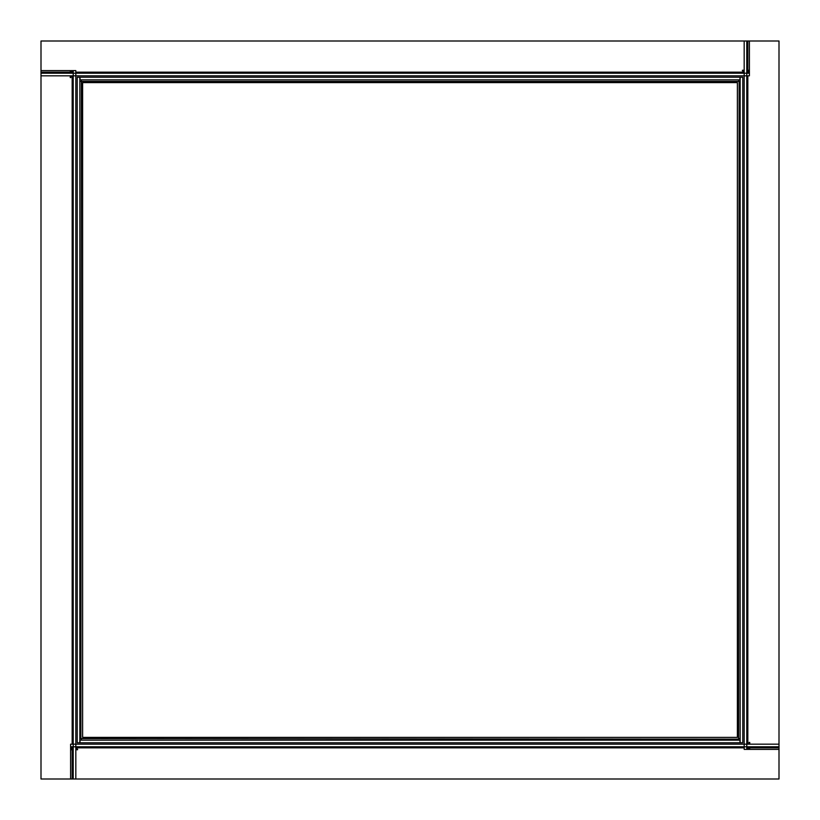 <?xml version="1.0" encoding="UTF-8"?>
<svg xmlns="http://www.w3.org/2000/svg" width="820" height="820" viewBox="0 0 820 820"><rect width="100%" height="100%" fill="white"/><g stroke="black" fill="none" stroke-linecap="round" stroke-linejoin="round"><path stroke-width="1.23" d="M80.011 740.163L80.011 742.776L739.989 742.776L739.989 740.163L80.011 740.163M79.837 77.224L77.224 77.224L77.224 742.776L79.837 742.776L79.837 77.224M739.989 79.837L739.989 77.224L80.011 77.224L80.011 79.837L739.989 79.837M740.163 742.776L742.776 742.776L742.776 77.224L740.163 77.224L740.163 742.776M81.395 81.395L80.883 738.605L738.605 739.117L739.117 81.395L81.395 81.395M739.117 81.395L740.163 81.395M740.163 738.605L739.117 738.605M81.395 80.883L81.395 79.837M738.605 79.837L738.605 80.883M80.883 738.605L79.837 738.605M79.837 81.395L80.883 81.395M738.605 739.117L738.605 740.163M81.395 740.163L81.395 739.117M82.615 737.385L82.615 82.615L737.385 82.615L737.385 737.385L82.615 737.385M70.254 73.216L70.254 70.602L41 70.602L41 75.829L749.398 75.829L749.398 73.216L41 73.216L41 41L744.17 41L744.17 749.398L746.784 749.398L746.784 41L749.398 41L749.398 70.254L746.784 70.254M749.398 73.216L749.398 70.868L746.784 70.868M744.17 70.254L742.428 70.254L742.428 70.868L744.17 70.868M749.746 746.784L749.746 749.398L779 749.398L779 744.17L70.602 744.17L70.602 746.784L779 746.784L779 779L75.829 779L75.829 70.602L73.216 70.602L73.216 779L70.602 779L70.602 749.746L73.216 749.746M70.602 746.784L70.602 749.131L73.216 749.131M75.829 749.746L77.572 749.746L77.572 749.131L75.829 749.131M72.17 746.784L72.17 779L75.829 779M72.17 779L41 779L41 75.829M73.216 70.602L70.868 70.602L70.868 73.216M70.254 75.829L70.254 77.572L70.868 77.572L70.868 75.829M747.83 73.216L747.83 41L744.17 41M747.83 41L779 41L779 744.17M746.784 749.398L749.131 749.398L749.131 746.784M749.746 744.17L749.746 742.428L749.131 742.428L749.131 744.17M749.398 72.17L746.784 72.17M744.17 72.17L75.829 72.17M73.216 72.17L41 72.17M70.602 747.83L73.216 747.83M75.829 747.83L744.17 747.83M746.784 747.83L779 747.83M72.17 70.602L72.17 73.216M72.17 75.829L72.17 744.17M747.83 749.398L747.83 746.784M747.83 744.17L747.83 75.829"/></g></svg>
